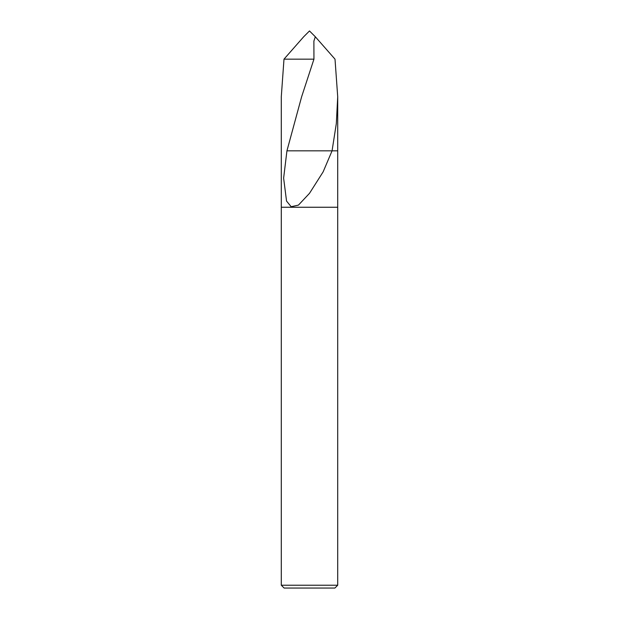 <?xml version="1.0" encoding="UTF-8"?>
<svg xmlns="http://www.w3.org/2000/svg" width="619" height="619" viewBox="0 0 619 619"><rect width="100%" height="100%" fill="white"/><g stroke="black" fill="none" stroke-linecap="round" stroke-linejoin="round"><path stroke-width="0.93" d="M315.319 36.769L335.011 59.161L337.711 96.773L336.318 123.583L332.063 150.835L323.133 171.865L309.5 193.329L298.428 205.113L291.17 206.707L286.543 201.067L283.626 178.148L286.937 150.835L301.615 96.819L313.941 59.161L313.887 41.102L315.319 36.769L309.5 30.95L303.681 36.769L283.989 59.161L281.289 96.773L281.289 207.249L337.711 207.249L337.711 585.226L281.289 585.226L284.113 588.05L334.887 588.05L337.711 585.226M337.711 96.773L337.711 150.835L332.063 150.835L337.711 150.835L337.711 207.249L281.289 207.249L281.289 585.226M286.937 150.835L332.063 150.835M283.989 59.161L313.941 59.161M301.933 95.821L301.615 96.819"/></g></svg>
